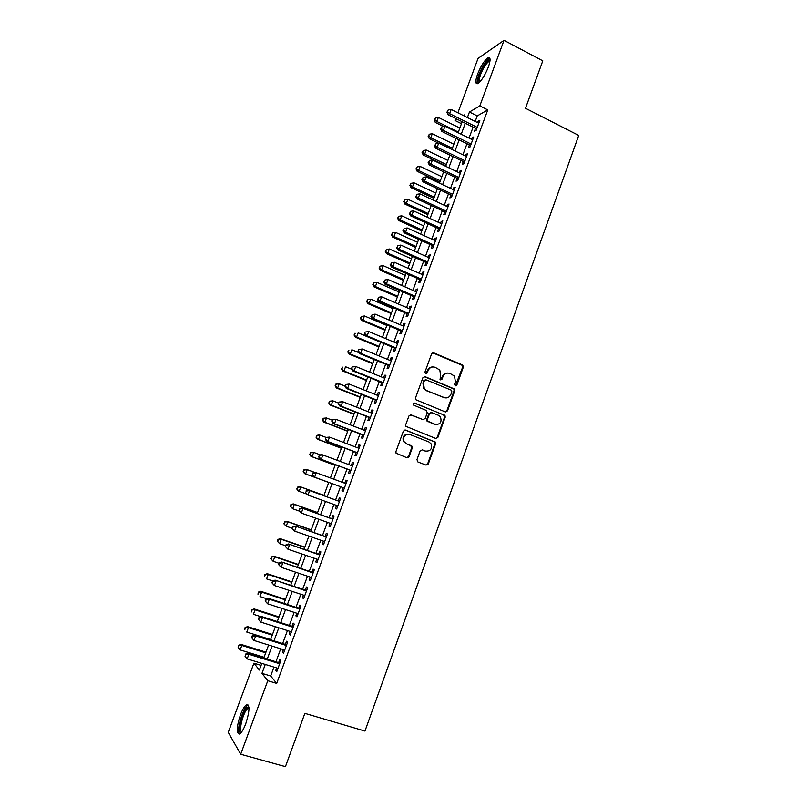 <?xml version="1.0" encoding="UTF-8"?>
<svg xmlns="http://www.w3.org/2000/svg" width="807" height="807" viewBox="0 0 807 807"><rect width="100%" height="100%" fill="white"/><g stroke="black" fill="none" stroke-linecap="round" stroke-linejoin="round"><path stroke-width="1.21" d="M455.269 385.907L456.802 385.171L463.299 367.215L462.34 364.865L433.793 352.901L431.574 353.93L424.956 372.057L425.652 373.712L427.206 372.985L428.063 370.635C429.586 367.457 431.957 366.348 435.175 367.306L439.815 370.03L440.693 375.85L440.027 379.451L442.075 379.108L442.922 376.768C444.425 373.601 446.775 372.491 449.973 373.439L454.502 376.072L455.43 381.933L454.593 384.263L455.269 385.907M455.319 385.928L462.613 367.225L462.3 365.359L432.764 352.83M425.773 373.752L427.428 370.645L428.063 370.635M440.612 379.875L442.266 376.768L442.922 376.768M240.375 715.022C242.433 709.625 244.43 706.226 246.377 704.824C249.978 704.572 249.787 710.836 245.802 723.627C243.744 729.054 241.737 732.453 239.8 733.845C236.189 733.977 236.38 727.702 240.375 715.022M477.573 74.204C480.932 65.881 484.412 60.404 488.013 57.771C490.626 56.904 490.737 60.011 488.346 67.072C484.936 75.465 481.456 80.952 477.895 83.525C475.262 84.372 475.152 81.255 477.573 74.204M416.957 459.647L417.945 461.987L426.056 465.094L428.285 463.995L435.598 443.769L435.427 442.095L405.639 430.081L403.379 431.17L395.934 451.577L396.045 453.151L406.859 457.74L409.109 456.631L412.276 447.925L412.145 446.301L406.385 443.679L404.075 441.671C402.834 436.537 404.721 434.126 409.744 434.448L428.84 441.913L431.009 443.719C432.421 448.863 430.595 451.325 425.511 451.083L422.343 449.862L420.104 450.952L416.957 459.647M457.892 112.829L478.057 58.417L504.012 40.35L542.798 60.838L525.498 108.289L578.73 135.445L364.966 731.071L304.864 713.358L285.436 766.65L240.678 754.242L228.27 732.363L253.912 663.183L259.35 670.042L261.811 663.384M504.012 40.35L479.822 105.919L469.442 112.032L467.394 117.56M273.966 667.096L270.688 676.004L276.71 683.408L487.771 109.913L479.822 105.919M276.71 683.408L267.793 680.715L240.678 754.242M445.313 411.903L447.512 410.844L454.765 390.81L454.492 389.004L425.118 376.687L422.888 377.737L415.504 397.952L415.706 399.667L445.313 411.903M445.202 417.229L437.919 437.354L435.709 438.443L405.891 426.338L405.739 424.704L408.917 415.998L411.167 414.919L422.949 419.6L425.178 418.52L427.266 412.791L426.288 410.43L413.477 405.064C413.083 403.692 413.567 403.046 414.919 403.127L444.98 415.484L445.202 417.229L444.546 417.158L437.273 437.253L437.919 437.354M475.525 128.333L474.455 131.238L476.191 130.3L479.862 120.324L478.117 121.292L477.623 122.654M469.412 144.927L468.342 147.832L470.047 146.965L473.729 136.958L472.014 137.866L471.49 139.298M463.279 161.571L462.199 164.487L463.894 163.68L467.586 153.643L465.891 154.49L465.336 156.003M457.125 178.266L456.046 181.192L457.71 180.445L461.422 170.378L459.748 171.165L459.163 172.748M450.952 195.012L449.872 197.947L451.517 197.261L455.239 187.163L453.584 187.89L452.969 189.554M444.768 211.807L443.679 214.753L445.303 214.137L449.035 204.01L447.401 204.665L446.755 206.4M438.554 228.653L437.465 231.609L439.069 231.054L442.811 220.896L441.197 221.491L440.531 223.307M432.33 245.55L431.241 248.516L432.814 248.021L436.567 237.833L434.983 238.368L434.277 240.264M426.086 262.497L424.986 265.473L426.55 265.049L430.313 254.83L428.739 255.294L428.013 257.272M419.822 279.504L418.722 282.48L420.255 282.127L424.028 271.878L422.485 272.272L421.728 274.33M413.537 296.552L412.438 299.548L413.951 299.256L417.733 288.977L416.21 289.299L415.423 291.438M407.232 313.661L406.123 316.657L407.616 316.435L411.419 306.125L409.916 306.388L409.099 308.607M400.908 330.82L399.798 333.826L401.271 333.674L405.084 323.325L403.601 323.526L402.754 325.826M394.562 348.029L393.453 351.045L394.895 350.964L398.719 340.584L397.266 340.715L396.388 343.096M388.207 365.299L387.088 368.325L388.51 368.305L392.343 357.894L390.911 357.955L390.003 360.416M381.822 382.619L380.702 385.645L382.104 385.696L385.948 375.255L384.536 375.245L383.597 377.797M375.416 399.99L374.297 403.026L375.679 403.147L379.532 392.666L378.14 392.595L377.172 395.228M369.001 417.411L367.871 420.467L369.223 420.649L373.096 410.138L371.734 409.996L370.726 412.72M362.555 434.892L361.425 437.949L362.757 438.211L366.64 427.67L365.299 427.458L364.26 430.252M356.099 452.424L354.959 455.491L356.27 455.824L360.164 445.242L358.843 444.96L357.783 447.855M349.613 470.007L348.483 473.094L349.764 473.487L353.668 462.875L352.377 462.532L351.277 465.498M343.116 487.65L341.976 490.747L343.237 491.211L347.151 480.568L345.88 480.145L344.75 483.211M336.569 505.414L335.45 508.45L336.68 508.985L340.615 498.312L339.364 497.818L338.224 500.915M329.992 523.249L328.903 526.214L330.113 526.82L334.058 516.117L332.837 515.552L331.687 518.659M323.405 541.134L322.336 544.029L323.526 544.715L327.481 533.972L326.28 533.336L325.13 536.453M316.798 559.08L315.749 561.904L316.909 562.661L320.883 551.887L319.703 551.171L318.553 554.298M310.16 577.076L309.142 579.84L310.281 580.657L314.266 569.853L313.106 569.066L311.956 572.213M303.503 595.132L302.514 597.826L303.624 598.723L307.618 587.879L306.499 587.022L305.339 590.169M296.835 613.239L295.866 615.862L296.956 616.841L300.961 605.956L299.861 605.028L298.691 608.185M290.137 631.417L289.199 633.969L290.258 635.008L294.283 624.104L293.203 623.095L292.033 626.262M283.418 649.645L282.5 652.127L283.539 653.246L287.574 642.301L286.525 641.222L285.355 644.4M427.861 464.681L427.296 464.459M408.685 457.317L408.15 457.115M487.771 109.913L477.23 115.926L475.192 121.443M473.094 127.133L469.049 138.098M466.971 143.737L462.885 154.813M460.837 160.391L456.712 171.578M454.674 177.096L450.508 188.384M448.49 193.851L444.294 205.25M442.297 210.657L438.05 222.167M436.083 227.513L431.795 239.134M429.838 244.43L425.521 256.152M423.584 261.387L419.226 273.22M417.31 278.395L412.912 290.349M411.015 295.463L406.577 307.528M404.711 312.581L400.222 324.757M398.376 329.75L393.846 342.037M392.02 346.98L387.451 359.377M385.655 364.25L381.035 376.758M379.26 381.58L374.609 394.209M372.854 398.961L368.153 411.701M366.418 416.402L361.677 429.253M359.972 433.894L355.191 446.866M353.506 451.436L348.674 464.529M347.01 469.038L342.138 482.243M340.504 486.692L335.601 499.967M333.947 504.466L329.054 517.721M327.37 522.311L322.487 535.525M320.762 540.216L315.9 553.39M314.145 558.172L309.293 571.316M307.497 576.178L302.665 589.281M300.84 594.245L296.018 607.318M294.152 612.372L289.35 625.405M287.443 630.56L282.652 643.552M280.715 648.798L275.944 661.76M276.68 667.924L275.792 670.335L276.801 671.535L280.846 660.55L279.817 659.4L278.647 662.587M261.075 665.361L253.912 663.183M461.463 123.693L455.047 120.515L455.773 118.538M464.307 116.016L464.761 114.796L463.42 115.583M457.196 119.244L455.047 120.515M263.788 658.018L268.6 645.025M270.547 639.759L275.369 626.716M277.285 621.551L282.117 608.478M283.993 603.404L288.845 590.29M290.691 585.307L295.554 572.163M297.359 567.281L302.242 554.096M304.017 549.305L308.899 536.08M310.645 531.379L315.547 518.124M317.252 513.514L322.164 500.219M323.839 495.71L328.762 482.394M330.416 477.926L335.319 464.681M336.993 460.151L341.845 447.028M343.55 442.438L348.362 429.425M350.087 424.775L354.848 411.873M356.593 407.162L361.324 394.381M363.089 389.61L367.77 376.95M369.566 372.118L374.206 359.569M376.012 354.666L380.611 342.239M382.447 337.276L387.007 324.959M388.863 319.945L393.382 307.739M395.259 302.665L399.727 290.56M401.634 285.436L406.062 273.452M407.989 268.257L412.377 256.384M414.324 251.128L418.672 239.366M420.639 234.06L424.946 222.409M426.933 217.043L431.2 205.503M433.208 200.075L437.434 188.646M439.462 183.159L443.658 171.841M445.706 166.303L449.852 155.085M451.92 149.487L456.036 138.38M458.124 132.731L462.189 121.726M265.271 664.433L261.972 673.361L267.793 680.715M465.296 123.259L461.231 134.255M459.143 139.904L455.037 151M452.969 156.588L448.833 167.795M446.785 173.334L442.599 184.652M440.582 190.119L436.355 201.548M434.358 206.965L430.091 218.495M428.113 223.862L423.806 235.503M421.849 240.809L417.501 252.561M415.565 257.806L411.177 269.669M409.26 274.854L404.832 286.828M402.935 291.963L398.476 304.047M396.6 309.111L392.091 321.307M390.235 326.321L385.685 338.627M383.86 343.58L379.27 356.008M377.454 360.9L372.824 373.439M371.038 378.261L366.358 390.921M364.603 395.682L359.882 408.453M358.137 413.164L353.375 426.046M351.66 430.696L346.859 443.699M345.164 448.278L340.312 461.392M338.637 465.921L333.745 479.156M332.101 483.615L327.178 496.92M325.514 501.429L320.611 514.715M318.906 519.315L314.014 532.559M312.279 537.25L307.396 550.465M305.621 555.256L300.749 568.421M298.953 573.303L294.091 586.437M292.255 591.42L287.413 604.514M285.537 609.588L280.715 622.651M278.808 627.806L273.987 640.839M272.05 646.094L267.248 659.077M477.23 115.926L469.442 112.032M270.688 676.004L261.972 673.361M478.117 121.292L479.287 121.877M472.014 137.866L473.184 138.441M465.891 154.49L467.061 155.065M459.748 171.165L460.928 171.73M453.584 187.89L454.765 188.445M447.401 204.665L448.591 205.22M441.197 221.491L442.387 222.036M434.983 238.368L436.173 238.912M428.739 255.294L429.939 255.829M422.485 272.272L423.685 272.806M416.21 289.299L417.421 289.834M409.916 306.388L411.126 306.912M403.601 323.526L404.811 324.041M397.266 340.715L398.487 341.22M390.911 357.955L392.131 358.459M384.536 375.245L385.766 375.749M378.14 392.595L379.381 393.09M371.734 409.996L372.965 410.491M365.299 427.458L366.539 427.932M358.843 444.96L360.093 445.444M352.377 462.532L353.627 462.996M341.976 490.747L343.237 491.211M345.88 480.145L347.141 480.609M335.45 508.45L336.711 508.904M328.903 526.214L330.174 526.658M322.336 544.029L323.607 544.473M315.749 561.904L317.03 562.338M309.142 579.84L310.423 580.263M302.514 597.826L303.805 598.249M295.866 615.862L297.158 616.286M289.199 633.969L290.49 634.373M282.5 652.127L283.802 652.53M275.792 670.335L277.094 670.738M447.663 373.056C445.121 373.046 443.325 374.287 442.266 376.768M432.774 366.923C430.252 366.953 428.477 368.194 427.428 370.645M445.434 411.953L446.856 410.783L454.089 390.78L453.816 388.974L424.189 376.597M451.87 391.768L451.194 390.124L426.015 379.804L424.452 380.541L423.544 383.022L424.26 388.621L426.691 390.588L443.941 397.599C447.139 398.517 449.489 397.397 450.982 394.23L451.87 391.768M425.279 379.764L424.452 380.541M445.252 397.942L426.066 390.558L423.625 388.601L422.918 383.002L423.826 380.531M435.73 438.443L437.273 437.253M423.06 419.64L410.43 414.808M444.546 417.158L443.578 414.818L414.263 403.066M435.084 424.421C440.259 424.633 442.044 422.142 440.43 416.926L438.403 415.282L431.735 412.619L429.516 413.688L427.428 419.418L427.619 421.113L435.83 424.633M430.958 412.508L429.516 413.688M434.448 424.341L426.984 421.042L426.792 419.347L428.88 413.618M425.945 451.224L422.343 449.862M408.524 434.166C403.843 434.378 402.158 436.849 403.48 441.57L406.385 443.679M406.799 457.72L408.503 456.51L411.671 447.804L410.682 445.464L405.78 443.568M425.965 465.064L427.649 463.854L434.963 443.658L434.781 441.984L404.973 429.97M459.859 128.051L438.362 117.439L436.849 121.504L435.306 122.452L443.537 126.497M434.812 119.577L435.417 117.953L434.196 119.961L434.812 119.577L436.849 121.504L458.356 132.086M435.417 117.953L438.362 117.439M435.306 122.452L434.196 119.961M477.26 127.385L449.63 113.676L451.184 109.49L478.793 123.229M476.695 128.918L447.986 114.685L449.63 113.676L447.522 111.689L448.147 110.014L447.522 111.689M446.866 112.092L447.986 114.685M451.184 109.49L448.147 110.014M479.096 82.657C477.512 82.425 477.643 79.661 479.499 74.365C483.332 65.286 486.732 60.505 489.698 60.011L490.061 60.354M489.96 61.211L488.992 61.372C486.096 63.471 483.302 67.859 480.599 74.526C479.136 78.662 478.833 81.174 479.701 82.072M489.879 58.255L489.213 58.487C485.632 61.1 482.162 66.537 478.823 74.809C477.23 79.227 476.735 82.213 477.361 83.746M241.243 732.484C236.28 734.763 242.13 710.21 247.194 707.255L248.929 707.315M248.385 706.922L248.96 708.122L247.86 708.425C243.583 710.876 238.176 731.435 241.747 731.828M248.284 705.076L247.588 705.429C242.746 708.233 236.179 731.071 239.427 734.047M453.867 144.231L432.3 133.72L430.787 137.795L429.263 138.683L438.423 143.121M428.749 135.848L429.354 134.224L428.144 136.212L428.749 135.848L430.787 137.795L452.374 148.276M429.354 134.224L432.3 133.72M429.263 138.683L428.144 136.212M447.865 160.452L426.227 150.041L424.704 154.127L423.201 154.954L445.878 165.828M422.666 152.17L423.282 150.536L422.071 152.503L422.666 152.17L424.704 154.127L446.362 164.517M423.282 150.536L426.227 150.041M423.201 154.954L422.071 152.503M441.843 176.733L420.134 166.413L418.601 170.509L417.128 171.276L439.876 182.049M416.573 168.542L417.179 166.908L415.978 168.855L416.573 168.542L418.601 170.509L440.34 180.808M417.179 166.908L420.134 166.413M417.128 171.276L415.978 168.855M435.8 193.055L414.021 182.836L412.488 186.942L411.025 187.648L433.853 198.32M410.45 184.964L411.066 183.32L409.875 185.247L410.45 184.964L412.488 186.942L434.287 197.15M411.066 183.32L414.021 182.836M411.025 187.648L409.875 185.247M471.127 144.05L443.396 130.462L444.96 126.255L472.66 139.873M470.582 145.502L441.782 131.4L443.396 130.462L441.288 128.454L441.913 126.78L441.288 128.454M440.642 128.838L441.782 131.4M444.96 126.255L441.913 126.78M464.973 160.754L437.142 147.288L438.715 143.081L466.507 156.568M464.459 162.136L435.548 148.165L437.142 147.288L435.044 145.28L435.669 143.596L435.044 145.28M434.398 145.633L435.548 148.165M438.715 143.081L435.669 143.596M458.8 177.51L430.877 164.174L432.441 159.947L460.343 173.313M458.305 178.831L429.304 164.991L430.877 164.174L428.769 162.146L429.395 160.462L428.769 162.146M428.144 162.479L429.304 164.991M432.441 159.947L429.395 160.462M452.606 194.316L424.583 181.111L426.157 176.874L454.149 190.109M452.142 195.566L423.029 181.857L424.583 181.111L422.485 179.073L423.11 177.379L422.485 179.073M421.859 179.376L423.029 181.857M426.157 176.874L423.11 177.379M429.748 209.427L407.888 199.299L406.355 203.425L404.912 204.07L427.821 214.642M404.317 201.427L404.932 199.783L403.742 201.689L404.317 201.427L406.355 203.425L428.224 213.532M404.932 199.783L407.888 199.299M404.912 204.07L403.742 201.689M446.392 211.182L418.278 198.098L419.862 193.841L447.946 206.955M445.958 212.362L416.745 198.784L418.278 198.098L416.17 196.04L416.805 194.346L416.17 196.04M415.565 196.323L416.745 198.784M419.862 193.841L416.805 194.346M423.675 225.849L401.735 215.822L400.201 219.958L398.779 220.543L421.768 231.014M398.164 217.951L398.779 216.296L397.599 218.183L398.164 217.951L400.201 219.958L422.152 229.965M398.779 216.296L401.735 215.822M398.779 220.543L397.599 218.183M440.158 228.088L411.953 215.136L413.537 210.869L441.722 223.852M439.754 229.198L410.44 215.762L411.953 215.136L409.845 213.068L410.481 211.363L409.845 213.068M409.24 213.32L410.44 215.762M413.537 210.869L410.481 211.363M417.582 242.322L395.571 232.386L394.028 236.542L392.626 237.056L415.686 247.426M391.99 234.514L392.616 232.86L391.435 234.726L394.028 236.542L416.049 246.448M392.616 232.86L395.571 232.386M392.626 237.056L391.435 234.726M433.914 245.056L405.598 232.234L407.192 227.957L435.477 240.809M433.53 246.095L404.115 232.779L405.598 232.234L403.5 230.146L404.136 228.442L403.5 230.146M402.905 230.368L404.115 232.779M407.192 227.957L404.136 228.442M411.469 258.845L389.388 249.01L387.834 253.166L386.462 253.63L409.603 263.889M385.807 251.138L386.422 249.474L385.252 251.32L387.834 253.166L409.936 262.981M386.422 249.474L389.388 249.01M386.462 253.63L385.252 251.32M427.649 262.063L399.233 249.373L400.827 245.086L429.213 257.806M427.286 263.042L397.77 249.867L399.233 249.373L397.135 247.285L397.77 245.56L397.135 247.285M396.55 247.477L397.77 249.867M400.827 245.086L397.77 245.56M405.336 275.409L383.184 265.674L381.63 269.851L380.268 270.244L403.49 280.402M379.593 267.803L380.218 266.128L379.058 267.964L381.63 269.851L403.803 279.565M380.218 266.128L383.184 265.674M380.268 270.244L379.058 267.964M421.355 279.131L392.848 266.572L394.441 262.275L422.929 274.864M421.022 280.039L391.405 266.996L392.848 266.572L390.749 264.464L391.385 262.739L390.749 264.464M390.174 264.635L391.405 266.996M394.441 262.275L391.385 262.739M399.193 292.033L376.96 282.389L375.396 286.576L374.065 286.909L397.367 296.966M373.369 284.518L373.994 282.843L372.834 284.649L375.396 286.576L397.649 296.189M373.994 282.843L376.96 282.389M374.065 286.909L372.834 284.649M415.05 296.25L386.442 283.832L388.046 279.515L416.634 291.973M414.748 297.087L385.02 284.185L386.442 283.832L384.344 281.704L384.979 279.979L384.344 281.704M383.779 281.845L385.02 284.185M388.046 279.515L384.979 279.979M393.019 308.698L370.716 299.155L369.152 303.361L367.841 303.624L391.213 313.58M367.124 301.283L367.75 299.609L366.6 301.394L369.152 303.361L391.476 312.874M367.75 299.609L370.716 299.155M367.841 303.624L366.6 301.394M408.725 313.429L380.016 301.132L381.62 296.805L410.309 309.131M408.443 314.185L378.614 301.415L380.016 301.132L377.918 298.993L378.554 297.258L377.918 298.993M377.353 299.115L378.614 301.415M381.62 296.805L378.554 297.258M386.835 325.413L364.451 315.981L362.888 320.187L361.597 320.399L385.05 330.245M360.86 318.099L361.486 316.415L360.346 318.19L362.888 320.187L385.292 329.599M361.486 316.415L364.451 315.981M361.597 320.399L360.346 318.19M402.38 330.648L373.57 318.493L375.184 314.145L403.964 326.341M402.128 331.334L372.198 318.715L373.57 318.493L371.472 316.344L372.118 314.599L371.472 316.344M370.917 316.435L372.198 318.715M375.184 314.145L372.118 314.599M365.702 335.974L358.177 332.847L356.603 337.074L355.332 337.215L378.866 346.96M354.576 334.966L355.201 333.281L354.071 335.026L356.603 337.074L379.078 346.385M354.697 333.341L355.201 333.281M355.332 337.215L354.071 335.026M365.107 332.06L364.461 333.805L365.107 332.06L368.718 331.546L397.609 343.611M365.652 332L368.718 331.546L367.104 335.904L365.753 336.055L395.793 348.543M396.015 347.928L367.104 335.904L365.006 333.735M364.461 333.805L365.753 336.055M358.792 352.598L351.872 349.764L350.299 354.001L349.058 354.081L372.673 363.715M348.271 351.892L348.906 350.198L347.777 351.923L350.299 354.001L372.854 363.211M348.402 350.228L348.906 350.198M349.058 354.081L347.777 351.923M358.641 349.481L357.985 351.227L358.641 349.481L362.242 349.007L391.224 360.921M359.165 349.441L362.242 349.007L360.618 353.375L359.286 353.456L389.428 365.803M389.63 365.258L360.618 353.375L358.52 351.196M357.985 351.227L359.286 353.456M351.822 369.273L345.557 366.741L343.974 370.988L342.753 370.998L366.449 380.531M341.946 368.86L342.582 367.165L341.462 368.87L343.974 370.988L366.61 380.097M342.753 370.998L341.462 368.87M352.145 366.963L351.489 368.708L352.145 366.963L355.736 366.509L384.828 378.301M352.659 366.943L355.736 366.509L354.102 370.897L352.8 370.907L383.053 383.113M383.224 382.649L354.102 370.897L352.013 368.698M351.489 368.708L352.8 370.907M345.033 386.079L339.222 383.759L337.639 388.026L336.438 387.975L360.215 397.387M335.611 385.887L336.247 384.182L335.127 385.867L337.639 388.026L360.346 397.024M335.762 384.162L339.222 383.759L336.247 384.182M336.438 387.975L335.127 385.867M345.628 384.485L344.972 386.24L345.628 384.485L349.209 384.071L378.412 395.723M346.132 384.505L349.209 384.071L347.575 388.48L346.304 388.419L376.657 400.474M376.798 400.09L347.575 388.48L345.487 386.26M344.972 386.24L346.304 388.419M338.698 403.127L332.867 400.837L331.274 405.114L330.093 404.993L353.95 414.304M329.246 402.955L329.881 401.25L328.782 402.915L331.274 405.114L354.061 414.011M329.417 401.2L332.867 400.837L329.881 401.25M330.093 404.993L328.782 402.915M437.727 437.747L437.142 437.545M339.091 402.068L338.436 403.833L339.091 402.068L342.672 401.694L371.966 413.204M339.596 402.118L342.672 401.694L341.028 406.113L339.777 405.982L370.242 417.895M370.352 417.582L341.028 406.113L338.94 403.883M338.436 403.833L339.777 405.982M332.343 420.225L326.492 417.965L324.888 422.253L323.738 422.071L347.676 431.271M322.871 420.084L323.506 418.369L322.407 420.013L324.888 422.253L347.756 431.049M323.052 418.298L326.492 417.965L323.506 418.369M323.738 422.071L322.407 420.013M332.534 419.711L331.879 421.476L332.534 419.711L336.105 419.368L365.51 430.736M333.029 419.781L336.105 419.368L334.461 423.796L333.23 423.594L363.806 435.366M363.896 435.134L334.461 423.796L332.363 421.557M331.879 421.476L333.23 423.594M326.018 437.394L320.097 435.144L318.493 439.442L317.363 439.19L341.381 448.288M316.475 437.263L317.111 435.538L316.021 437.162L318.493 439.442L341.442 448.127M316.657 435.447L318.957 434.902L320.097 435.144L317.111 435.538M317.363 439.19L316.021 437.162M325.957 437.404L325.302 439.179L325.957 437.404L329.518 437.101L359.034 448.329M326.442 437.505L329.518 437.101L327.874 441.54L326.664 441.268L357.35 452.898M357.41 452.737L327.874 441.54L325.776 439.28M325.302 439.179L326.664 441.268M320.409 454.896L313.681 452.374L312.077 456.691L310.967 456.369L335.066 465.346M310.049 454.492L310.695 452.767L309.616 454.361L312.077 456.691L335.097 465.266M310.251 452.646L313.681 452.374L310.695 452.767M310.967 456.369L309.616 454.361M319.36 455.158L318.704 456.933L319.36 455.158L321.731 454.563L352.528 465.972M319.834 455.289L322.921 454.886L321.267 459.334L320.086 459.001L350.874 470.481M350.904 470.39L321.267 459.334L319.168 457.065M318.704 456.933L320.086 459.001M314.77 472.428L307.245 469.654L305.631 473.981L304.552 473.598L328.742 482.465M303.614 471.772L304.259 470.037L303.18 471.621L305.631 473.981L328.742 482.455M303.825 469.896L306.156 469.291L307.245 469.654L304.259 470.037M304.552 473.598L303.18 471.621M312.743 472.963L312.541 474.909L312.743 472.963L315.133 472.327L346.011 483.665M313.207 473.124L316.294 472.72L314.629 477.189L313.479 476.786L344.377 488.114M344.377 488.104L314.629 477.189L312.541 474.909M312.077 474.748L313.479 476.786M323.97 495.337L299.72 486.55L300.789 486.994L299.175 491.332L306.357 493.924M323.96 495.387L300.789 486.994L297.38 487.196L297.158 489.113L297.803 487.367M297.158 489.113L299.175 491.332L298.116 490.878L296.734 488.931M297.38 487.196L299.72 486.55M339.485 501.379L308.506 490.152L339.465 501.429M306.559 491.009L309.646 490.626L307.981 495.105L305.439 492.613L306.559 491.009L305.439 492.613M337.83 505.868L307.981 495.105L305.893 492.805M308.506 490.152L306.105 490.827M317.605 512.546L293.274 503.881L294.323 504.385L292.699 508.743L299.125 511.023M317.565 512.667L294.323 504.385L290.913 504.557L290.681 506.493L291.327 504.758M290.681 506.493L292.699 508.743L290.268 506.292M290.913 504.557L293.274 503.881M332.958 519.113L301.868 508.037L332.908 519.234M299.881 508.965L302.978 508.581L301.304 513.07L298.782 510.538L299.881 508.965L298.782 510.538M331.263 523.693L301.304 513.07L299.215 510.76M301.868 508.037L299.447 508.743M311.22 529.816L286.808 521.251L287.827 521.826L286.203 526.194L292.184 528.282M311.149 529.997L287.827 521.826L284.427 521.958L284.185 523.935L284.831 522.19M284.185 523.935L286.203 526.194L283.782 523.703M284.427 521.958L286.808 521.251M326.401 536.897L295.201 525.972L326.331 537.099M293.193 526.961L296.29 526.588L294.616 531.097L292.094 528.514L293.193 526.961L292.094 528.514M324.676 541.578L294.616 531.097L292.527 528.767M295.201 525.972L292.759 526.719M304.814 547.126L280.311 538.683L281.31 539.318L279.676 543.706L285.688 545.764M304.723 547.388L281.31 539.318L277.921 539.419L277.669 541.436L278.314 539.681M277.669 541.436L279.676 543.706L277.265 541.174M277.921 539.419L280.311 538.683M298.388 564.486L273.805 556.164L274.773 556.87L273.139 561.269L279.172 563.306M298.267 564.829L274.773 556.87L271.394 556.941L271.122 558.979L271.777 557.223M271.122 558.979L273.139 561.269L270.738 558.696M271.394 556.941L273.805 556.164M291.952 581.908L267.278 573.696L268.227 574.473L266.582 578.891L272.756 580.929M291.801 582.321L268.227 574.473L264.847 574.513L264.565 576.591L265.221 574.826M264.847 574.513L267.278 573.696M319.824 554.742L288.513 543.968L319.723 555.024M286.485 545.028L289.582 544.654L287.897 549.184L285.396 546.561L286.485 545.028L285.396 546.561M318.069 559.513L287.897 549.184L285.809 546.833M288.513 543.968L286.061 544.755M313.237 572.637L281.814 562.025L313.106 573M279.747 563.145L282.843 562.782L281.159 567.321L278.667 564.648L279.071 564.961L279.747 563.145L278.667 564.648M311.441 577.509L281.159 567.321L279.071 564.961M281.814 562.025L279.343 562.842M306.62 590.593L275.086 580.132L306.458 591.037M272.998 581.322L276.095 580.969L274.4 585.519L271.919 582.805L272.322 583.138L272.998 581.322L272.595 580.99L271.919 582.805M304.794 595.556L274.4 585.519L272.322 583.138M275.086 580.132L272.595 580.99M285.486 599.379L260.722 591.289L261.65 592.136L260.005 596.565L266.905 598.804M285.305 599.873L261.65 592.136L258.28 592.136L257.988 594.245L258.654 592.479M258.28 592.136L260.722 591.289M299.982 608.609L268.338 598.3L269.316 599.208L299.79 609.134M266.219 599.561L269.316 599.208L267.621 603.777L265.15 601.013L265.543 601.386L266.219 599.561L265.826 599.187L265.15 601.013M298.126 613.663L267.621 603.777L265.543 601.386M268.338 598.3L265.826 599.187M279 616.911L254.155 608.932L255.052 609.85L253.408 614.288L261.024 616.719M278.788 617.476L255.052 609.85L251.693 609.81L251.391 611.958L252.056 610.183M251.693 609.81L254.155 608.932M293.324 626.676L261.569 616.528L262.527 617.506L293.102 627.281M259.42 617.849L262.527 617.506L260.822 622.096L258.361 619.282L258.734 619.685L259.42 617.849L259.037 617.456L258.361 619.282M291.428 631.831L260.822 622.096L258.734 619.685M261.569 616.528L259.037 617.456M272.494 634.484L247.567 626.625L248.445 627.614L246.781 632.073L270.627 639.548M272.262 635.129L248.445 627.614L245.086 627.543L244.773 629.722L245.439 627.947M245.086 627.543L247.567 626.625M286.646 644.803L254.77 634.806L255.708 635.866L286.394 645.489M252.601 636.198L255.708 635.866L254.003 640.465L251.552 637.611L251.915 638.034L252.601 636.198L252.228 635.775L251.552 637.611M284.72 650.049L254.003 640.465L251.915 638.034M254.77 634.806L252.228 635.775M265.977 652.127L240.96 644.379L241.807 645.439L240.143 649.907L264.071 657.271M265.705 652.833L241.807 645.439L238.458 645.338L238.136 647.547L238.801 645.761M240.143 649.907L238.136 647.547M238.458 645.338L240.96 644.379M279.948 662.991L247.961 653.145L248.869 654.285L279.666 663.747M245.762 654.608L245.076 656.454L245.762 654.608L248.869 654.285L247.154 658.895L277.981 668.327M247.961 653.145L245.399 654.154M245.076 656.454L247.154 658.895M456.126 385.161L456.802 385.171M426.58 372.985L427.206 372.985M441.419 379.098L442.075 379.108M433.157 352.931L433.793 352.901M461.654 364.885L462.34 364.865M462.613 367.225L463.299 367.215M424.492 376.687L425.118 376.687M453.13 388.439L453.796 388.47M454.089 390.78L454.765 390.81M446.856 410.783L447.512 410.844M422.918 383.002L423.544 383.022M426.066 390.558L426.691 390.588M443.285 397.558L443.941 397.599M410.561 414.859L411.167 414.919M422.323 419.529L422.949 419.6M414.304 403.076L414.919 403.127M443.578 414.818L444.233 414.889M426.792 419.347L427.428 419.418M427.781 421.688L428.406 421.768M424.885 450.962L425.511 451.083M410.682 445.464L411.288 445.575M411.671 447.804L412.276 447.925M408.503 456.51L409.109 456.631M405.033 429.99L405.639 430.081M433.984 441.328L434.62 441.429M434.963 443.658L435.598 443.769M427.649 463.854L428.285 463.995M462.3 365.359L462.976 365.339M453.816 388.974L454.492 389.004M423.625 388.601L424.26 388.621M426.984 421.042L427.619 421.113M444.324 415.423L444.98 415.484M403.48 441.57L404.075 441.671M411.53 446.19L412.145 446.301M434.781 441.984L435.427 442.095M489.99 60.999L489.698 60.011M489.859 61.826L488.992 61.372M248.99 708.647L247.971 708.344"/></g></svg>
